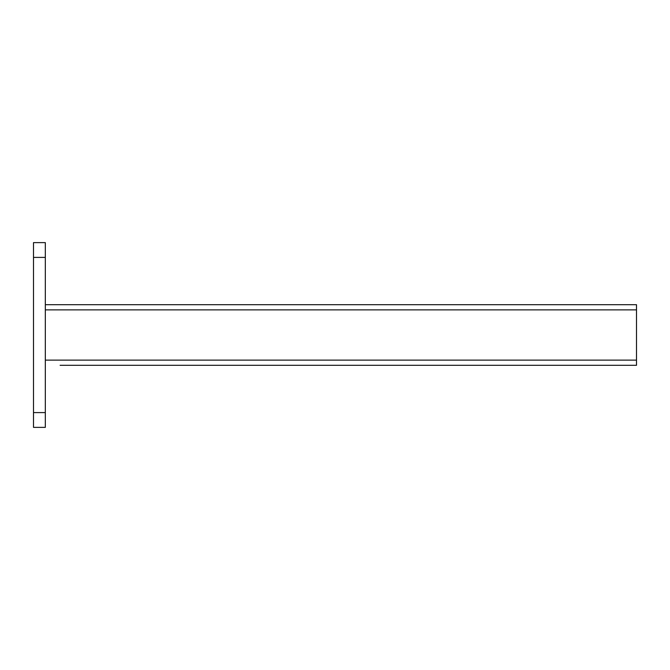 <?xml version="1.0" encoding="UTF-8"?>
<svg xmlns="http://www.w3.org/2000/svg" width="670" height="670" viewBox="0 0 670 670"><rect width="100%" height="100%" fill="white"/><g stroke="black" fill="none" stroke-linecap="round" stroke-linejoin="round"><path stroke-width="1" d="M121.438 365.301L89.663 365.301M239.676 365.301L207.901 365.301M357.906 365.301L326.131 365.301M476.144 365.301L444.369 365.301M594.382 365.301L562.599 365.301M60.099 365.301L636.5 365.301L636.5 309.875L45.325 309.875M178.337 365.301L146.562 365.301M296.576 365.301L264.801 365.301M414.805 365.301L383.031 365.301M533.044 365.301L501.269 365.301M552.993 365.301L542.65 365.301M434.763 365.301L424.411 365.301M316.525 365.301L306.182 365.301M198.286 365.301L187.943 365.301M80.057 365.301L69.713 365.301M619.507 365.301L636.5 365.301M636.5 304.699L45.325 304.699L636.5 304.699L45.325 304.699L636.5 304.699L636.5 309.875M45.325 427.368L33.5 427.368L33.5 242.632L45.325 242.632L45.325 427.368M45.325 360.125L636.5 360.125M45.325 412.594L33.5 412.594M45.325 257.406L33.5 257.406"/></g></svg>
